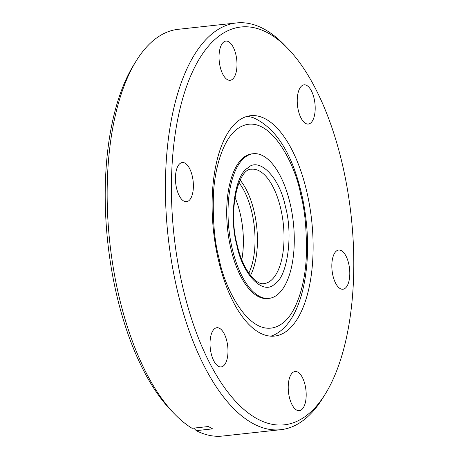 <?xml version="1.0" encoding="UTF-8"?>
<svg xmlns="http://www.w3.org/2000/svg" width="459" height="459" viewBox="0 0 459 459"><rect width="100%" height="100%" fill="white"/><g stroke="black" fill="none" stroke-linecap="round" stroke-linejoin="round"><path stroke-width="0.69" d="M246.827 116.437A110.843 49.348 -96.2 0 1 253.936 117.98C276.117 128.388 291.918 153.34 301.345 192.837C314.742 249.082 306.382 315.081 277.443 333.114A110.843 49.348 -96.2 0 1 270.839 336.154M285.469 206.86C293.312 234.773 287.5 276.84 274.826 283.88C263.334 295.9 242.582 274.792 236.838 245.221C228.995 217.314 234.807 175.246 247.476 168.206C258.968 156.186 279.72 177.294 285.469 206.86M232.254 248.835A72.757 32.388 -96.2 0 1 253.248 153.719A72.757 32.388 -96.2 0 1 290.048 203.245A72.757 32.388 -96.2 0 1 269.054 298.367A72.757 32.388 -96.2 0 1 232.254 248.835M269.054 298.367L267.729 298.511A72.757 32.388 -96.2 0 1 230.934 248.979A72.757 32.388 -96.2 0 1 251.928 153.863L253.248 153.719M250.499 275.44A57.507 25.601 83.8 0 0 254.079 211.295A57.507 25.601 83.8 0 0 240.08 180.112M241.795 259.662A55.717 24.803 83.8 0 0 240.126 213.303A55.717 24.803 83.8 0 0 234.991 197.393M248.824 273.168A55.717 24.803 83.8 0 0 251.784 212.029A55.717 24.803 83.8 0 0 238.938 182.688M219.052 55.671A19.714 8.778 -96.2 0 1 225.874 41.086A19.714 8.778 -96.2 0 1 236.976 65.7A19.714 8.778 -96.2 0 1 230.154 80.285A19.714 8.778 -96.2 0 1 219.052 55.671M297.248 99.425A19.714 8.778 -96.2 0 1 304.07 84.84A19.714 8.778 -96.2 0 1 315.178 109.454A19.714 8.778 -96.2 0 1 308.356 124.039A19.714 8.778 -96.2 0 1 297.248 99.425M331.846 264.625A19.714 8.778 -96.2 0 1 338.667 250.04A19.714 8.778 -96.2 0 1 349.775 274.654A19.714 8.778 -96.2 0 1 342.953 289.233A19.714 8.778 -96.2 0 1 331.846 264.625M288.241 386.065A19.714 8.778 -96.2 0 1 295.062 371.48A19.714 8.778 -96.2 0 1 306.17 396.094A19.714 8.778 -96.2 0 1 299.348 410.679A19.714 8.778 -96.2 0 1 288.241 386.065M210.044 342.311A19.714 8.778 -96.2 0 1 216.866 327.726A19.714 8.778 -96.2 0 1 227.968 352.34A19.714 8.778 -96.2 0 1 221.146 366.919A19.714 8.778 -96.2 0 1 210.044 342.311M175.447 177.111A19.714 8.778 -96.2 0 1 182.269 162.532A19.714 8.778 -96.2 0 1 193.371 187.14A19.714 8.778 -96.2 0 1 186.549 201.725A19.714 8.778 -96.2 0 1 175.447 177.111M353.596 276.788A200.113 89.086 -96.2 0 1 325.5 393.673A200.113 89.086 -96.2 0 1 223.923 386.794A200.113 89.086 -96.2 0 1 171.62 174.971A200.113 89.086 -96.2 0 1 287.782 48.47A200.113 89.086 -96.2 0 1 353.596 276.788M325.5 393.673L322.929 397.85A204.576 91.071 -96.2 0 1 280.856 429.681A204.576 91.071 -96.2 0 1 165.619 174.271A204.576 91.071 -96.2 0 1 236.414 22.95A204.576 91.071 -96.2 0 1 284.368 44.948L287.782 48.47M212.213 197.686A110.843 49.348 -96.2 0 1 250.568 115.697A110.843 49.348 -96.2 0 1 313.009 254.079A110.843 49.348 -96.2 0 1 274.648 336.068A110.843 49.348 -96.2 0 1 212.213 197.686M280.856 429.681L222.586 436.05A204.576 91.071 -96.2 0 1 196.274 430.651L212.609 428.867L208.415 426.52L192.08 428.304A204.576 91.071 -96.2 0 1 174.632 414.052A204.576 91.071 -96.2 0 1 107.349 180.639A204.576 91.071 -96.2 0 1 136.071 61.15A204.576 91.071 -96.2 0 1 178.144 29.319L236.414 22.95M174.632 414.052L171.218 410.53A200.113 89.086 -96.2 0 1 105.404 182.212A200.113 89.086 -96.2 0 1 133.5 65.327L136.071 61.15M193.761 428.121L196.274 430.651M300.605 194.025C305.132 210.452 307.002 231.99 306.205 258.647C304.874 284.408 296.692 312.631 282.761 323.165C252.266 345.65 224.124 288.011 219.052 258.348C214.525 241.922 212.655 220.383 213.452 193.727C214.783 167.965 222.965 139.743 236.896 129.208C267.39 106.723 295.533 164.362 300.605 194.025M280.684 208.386A57.507 25.601 -96.2 0 1 264.086 283.57C256.208 285.641 242.518 269.467 237.142 244.727C227.566 209.528 238.921 167.713 251.595 169.239A57.507 25.601 -96.2 0 1 280.684 208.386"/></g></svg>
